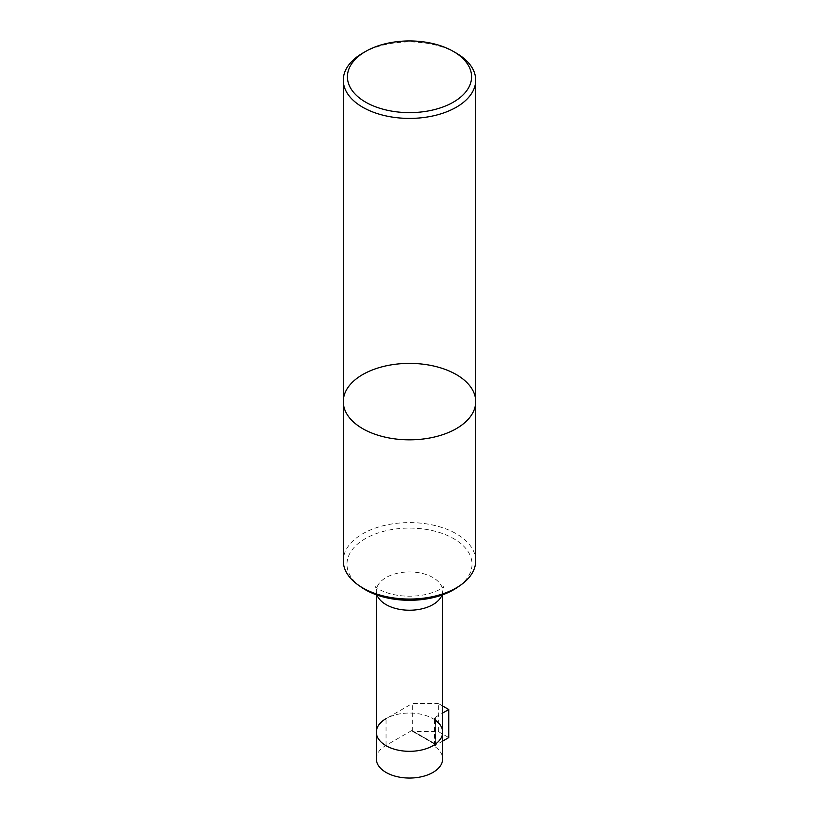 <?xml version="1.0" encoding="UTF-8"?>
<svg xmlns="http://www.w3.org/2000/svg" width="819" height="819" viewBox="0 0 819 819"><rect width="100%" height="100%" fill="white"/><g stroke="black" fill="none" stroke-linecap="round" stroke-linejoin="round"><path stroke-width="0.61" stroke-dasharray="4.09 3.07" d="M376.351 732.176A33.149 19.144 180 0 1 409.5 713.042A33.149 19.144 180 0 1 442.649 732.176M361.066 587.028A62.531 36.097 180 0 1 367.567 537.418A62.531 36.097 180 0 1 453.716 538.667A62.531 36.097 180 0 1 457.934 587.028M475.716 560.82A66.216 38.227 0 0 0 456.326 533.793A66.216 38.227 0 0 0 384.162 525.501A66.216 38.227 0 0 0 343.284 560.82M442.649 705.978L438.298 703.47L438.298 731.551L413.36 731.551L411.681 730.579L436.292 744.799L413.36 731.551M438.298 731.551L448.761 737.591M442.649 741.123L436.292 744.799M435.401 720.239L435.401 746.969A4.146 2.396 180 0 1 434.49 745.474A4.146 2.396 180 0 1 435.186 744.154L412.264 730.917M434.49 745.474L434.49 718.744A4.146 2.396 180 0 1 435.708 717.045L442.649 713.042M412.346 731.213L412.346 703.47L438.298 703.47M376.351 758.906A33.149 19.144 180 0 1 386.056 745.372L411.681 730.579M386.056 745.372L386.056 718.642L412.346 703.47M435.401 746.969A33.149 19.144 180 0 1 442.649 758.906M456.326 53.143A66.216 38.227 0 0 0 362.674 53.143M475.716 401.607A66.216 38.227 0 0 0 409.5 363.38A66.216 38.227 0 0 0 343.284 401.607M441.932 595.055A33.149 19.144 0 0 0 442.649 591.083A33.149 19.144 0 0 0 432.944 577.549A33.149 19.144 0 0 0 396.816 573.402A33.149 19.144 0 0 0 376.351 591.083A33.149 19.144 0 0 0 377.068 595.055M435.708 717.045L435.708 744.451M442.649 594.799L442.649 591.083L443.826 586.404C444.297 585.524 443.202 589.803 426.812 594.287C414.967 596.887 403.204 596.836 391.502 594.123C376.167 589.823 374.703 585.626 375.174 586.404L376.351 591.083L376.351 594.799M412.571 731.377L435.882 744.84M412.1 730.538L435.565 744.092"/><path stroke-width="1.23" d="M386.056 745.71A33.149 19.144 180 0 1 376.351 732.176A33.149 19.144 0 0 0 409.5 751.32A33.149 19.144 0 0 0 442.649 732.176A33.149 19.144 180 0 1 422.184 749.866A33.149 19.144 180 0 1 386.056 745.71M460.79 585.001L457.934 587.028A62.531 36.097 180 0 1 361.066 587.028L358.21 585.001A66.216 38.227 0 0 0 362.674 587.858A66.216 38.227 0 0 0 460.79 585.001A66.216 38.227 0 0 0 475.716 560.82L475.716 401.607A66.216 38.227 180 0 1 434.838 436.926A66.216 38.227 180 0 1 362.674 428.644A66.216 38.227 180 0 1 343.284 401.607A66.216 38.227 180 0 1 409.5 363.38A66.216 38.227 180 0 1 475.716 401.607L475.716 80.17A66.216 38.227 0 0 0 456.326 53.143L453.398 51.443A62.08 35.841 0 0 0 365.602 51.443A62.08 35.841 0 0 0 365.602 102.129A62.08 35.841 0 0 0 453.398 102.129A62.08 35.841 0 0 0 453.398 51.443M475.716 401.607A66.216 38.227 0 0 1 434.838 436.926A66.216 38.227 0 0 1 362.674 428.644A66.216 38.227 0 0 1 343.284 401.607L343.284 560.82A66.216 38.227 0 0 0 358.21 585.001M442.649 713.042L448.761 709.51L448.761 737.591L442.649 741.123M448.761 709.51L442.649 705.978M442.649 594.799L442.649 732.176A33.149 19.144 0 0 0 435.401 720.239A4.146 2.396 180 0 1 434.49 718.744M386.056 718.642A33.149 19.144 0 0 0 376.351 732.176L376.351 594.799M442.649 732.176L442.649 758.906A33.149 19.144 180 0 1 409.5 778.05A33.149 19.144 180 0 1 376.351 758.906L376.351 732.176M365.602 51.443L362.674 53.143A66.216 38.227 0 0 0 343.284 80.17A66.216 38.227 0 0 0 362.674 107.207A66.216 38.227 0 0 0 434.838 115.499A66.216 38.227 0 0 0 475.716 80.17M377.068 595.055A33.149 19.144 0 0 0 386.056 604.617A33.149 19.144 0 0 0 418.918 609.438A33.149 19.144 0 0 0 441.932 595.055M343.284 401.607L343.284 80.17"/></g></svg>
